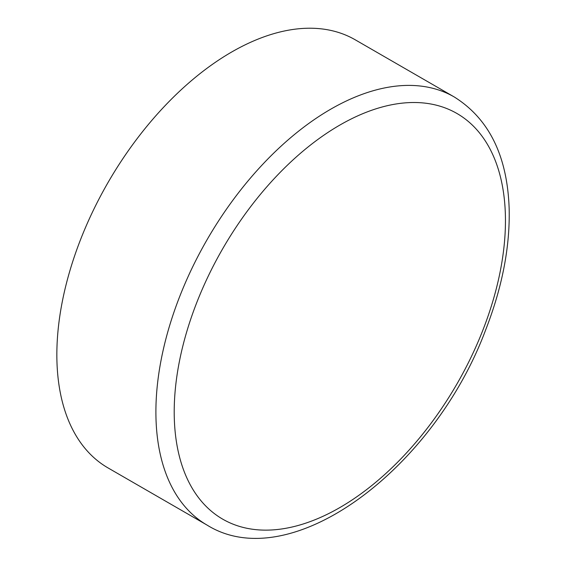 <?xml version="1.0" encoding="UTF-8"?>
<svg xmlns="http://www.w3.org/2000/svg" width="566" height="566" viewBox="0 0 566 566"><rect width="100%" height="100%" fill="white"/><g stroke="black" fill="none" stroke-linecap="round" stroke-linejoin="round"><path stroke-width="0.85" d="M207.085 525.107L108.042 467.926A247.179 142.71 -60 0 1 56.848 354.769A247.179 142.71 -60 0 1 164.748 106.019A247.179 142.71 -60 0 1 355.222 39.797L454.265 96.977C489.059 118.789 507.348 155.961 509.152 208.486C510.086 246.705 502.297 287.075 485.777 329.603C433.846 469.285 290.606 577.101 207.085 525.107A247.179 142.71 -60 0 1 155.898 411.956A247.179 142.71 -60 0 1 263.791 163.199A247.179 142.71 -60 0 1 454.265 96.977M174.208 411.956A234.232 135.239 -60 0 1 422.646 102.892A234.232 135.239 -60 0 1 422.646 434.143A234.232 135.239 -60 0 1 174.208 411.956"/></g></svg>
